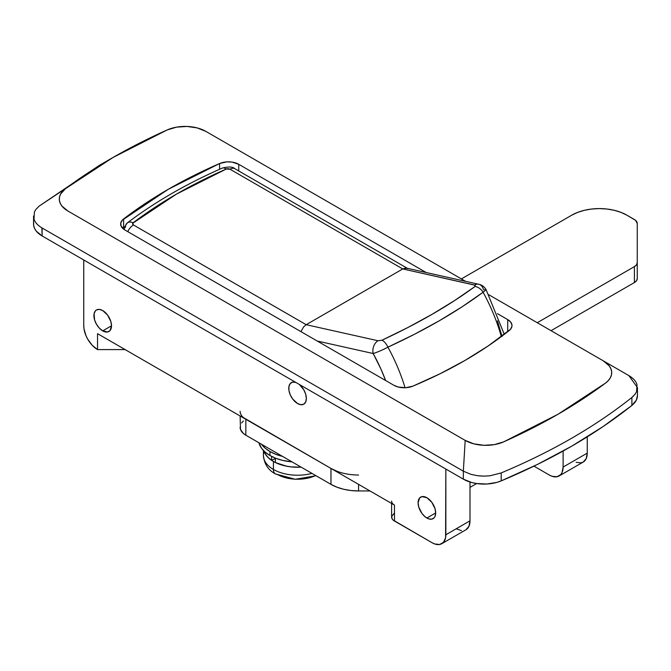 <?xml version="1.0" encoding="UTF-8"?>
<svg xmlns="http://www.w3.org/2000/svg" width="671" height="671" viewBox="0 0 671 671"><rect width="100%" height="100%" fill="white"/><g stroke="black" fill="none" stroke-linecap="round" stroke-linejoin="round"><path stroke-width="1.01" d="M102.713 330.87A12.439 7.18 60 0 1 94.586 319.916A12.439 7.18 60 0 1 96.498 309.952A12.439 7.18 60 0 1 102.713 310.564L99.35 309.39L96.498 309.952L95.399 310.858L94.091 313.76L94.586 319.916L96.498 324.311L99.35 328.161L102.713 330.87L107.603 331.986L110.027 330.585L111.512 325.796L102.713 330.87L111.512 325.796L110.841 321.526L107.603 315.093L102.713 310.564A12.439 7.18 60 0 1 110.841 321.526A12.439 7.18 60 0 1 108.928 331.491A12.439 7.18 60 0 1 102.713 330.87M295.852 382.445L292.682 382.126L290.249 383.527L288.941 386.429L288.941 390.396L290.249 394.808L292.682 399.019L297.563 403.548A12.439 7.18 60 0 1 289.436 392.585A12.439 7.18 60 0 1 291.348 382.621A12.439 7.18 60 0 1 295.836 382.436M426.89 518.037A12.439 7.18 60 0 1 418.763 507.075A12.439 7.18 60 0 1 420.675 497.11A12.439 7.18 60 0 1 426.89 497.723L422 496.615L419.576 498.016L418.092 502.805L418.763 507.075L422 513.5L425.171 516.846L428.61 518.826L431.772 519.144L434.204 517.744L435.018 516.46L435.68 512.954L426.89 518.037L435.68 512.954L435.018 508.685L431.772 502.26L426.89 497.723A12.439 7.18 60 0 1 435.018 508.685A12.439 7.18 60 0 1 433.105 518.649A12.439 7.18 60 0 1 426.89 518.037M205.812 131.357L465.565 281.317L205.812 131.357L197.173 127.909L186.983 126.442L176.557 127.146L167.23 129.931A29.264 16.892 180 0 1 205.812 131.357M33.684 222.369L33.642 225.347L34.506 228.283L36.242 231.092L42.122 235.957L42.122 227.989L463.342 471.185L465.188 440.394L473.827 443.841L484.017 445.309L494.443 444.605L503.77 441.812L557.937 414.301L605.603 383.024L608.438 380.457L610.425 377.639L611.507 374.661L611.65 371.617L610.836 368.614L609.109 365.737L603.137 360.746L488.798 294.737L603.137 360.746A29.264 16.892 180 0 1 605.603 383.024A565.754 326.634 180 0 1 503.77 441.812A29.264 16.892 180 0 1 465.188 440.394L463.342 471.185L470.967 474.355L477.618 475.722L483.783 476.133L489.922 475.789L501.203 472.921C551.772 451.717 595.336 426.563 631.889 397.467L635.177 394.078L636.594 391.612L636.98 384.533C635.949 381.195 633.248 378.218 628.878 375.609L637.45 387.561L637.45 395.521A29.264 16.892 0 0 1 631.889 405.435L636.36 400.092L637.45 395.454M393.902 385.297L124.94 230.01L393.902 385.297L398.121 386.991L405.678 387.729L412.841 386.16L439.706 373.94L464.827 360.537L488.035 346.035L510.53 329.243L511.923 326.391L511.948 324.898L510.648 322.021L507.704 319.589L507.704 331.709L507.704 319.589L497.396 313.642L507.704 319.589A14.628 8.446 180 0 1 511.99 325.561A14.628 8.446 180 0 1 509.205 330.526A434.07 250.61 180 0 1 412.841 386.16A14.628 8.446 180 0 1 393.902 385.297M394.355 513.122L391.663 516.46L392.174 518.926L393.122 520.05L432.065 542.722L394.473 521.023L394.473 505.095L393.122 504.114M33.55 216.045L33.55 224.013A29.264 16.892 0 0 0 42.122 235.957L463.342 479.144L471.772 482.541L476.628 483.548L470.002 487.372L476.628 483.548L486.878 484.017L496.775 482.415L501.203 480.881L537.664 464.324L571.734 446.156L603.212 426.479L631.889 405.435L631.889 397.467C595.336 426.563 551.772 451.717 501.203 472.921L501.203 480.881L501.203 472.921M533.931 466.144L549.314 475.026L533.931 466.144M238.742 170.962L238.742 164.303L426.177 272.518L238.742 164.303L231.998 162.088L226.806 161.879L219.593 163.531L168.236 189.306L122.214 220.239L120.738 223.116L121.099 226.119L124.94 230.01A14.628 8.446 180 0 1 120.654 224.039A14.628 8.446 180 0 1 123.598 218.956L123.598 227.754L123.598 218.956A487.716 281.577 180 0 1 219.593 163.531L219.593 169.277L219.593 163.531A14.628 8.446 180 0 1 238.742 164.303L238.742 170.962M97.538 349.591L125.133 349.591L97.538 349.591L92.263 345.33L87.784 339.291L86.073 335.886L84.009 328.958L83.749 325.695L83.749 259.987L83.749 325.695A19.509 11.264 60 0 0 97.538 349.591L97.538 333.663L394.473 505.095L97.538 333.663L97.538 349.591M99.191 165.46L39.111 206.14L35.823 209.52L34.406 211.994L34.02 219.073C35.051 222.411 37.752 225.381 42.122 227.989L463.342 471.185L463.342 479.144L42.122 235.957L41.887 227.855M463.342 471.185L463.342 479.144A29.264 16.892 0 0 0 501.203 480.881A585.263 337.899 0 0 0 631.889 405.435L631.889 397.467L633.374 396.158M483.414 476.125L478.708 475.848M39.111 206.14L106.27 161.434M65.397 188.719L113.064 157.45L167.23 129.931A565.754 326.634 180 0 0 113.064 157.442A565.754 326.634 180 0 0 65.397 188.719L60.575 194.104L59.493 197.089L59.35 200.126L60.164 203.137L61.891 206.014L67.863 210.996A29.264 16.892 180 0 1 65.397 188.719M465.188 440.394L67.863 210.996L465.188 440.394M470.002 482.03L470.002 520.822L445.854 534.762L445.854 469.054L445.594 537.714L443.531 542.269L439.723 544.466L434.758 543.971L432.065 542.722A19.509 11.264 60 0 0 441.82 543.686L465.959 529.755L468.945 526.307L470.002 520.822L470.002 482.03M299.3 384.433A12.439 7.18 60 0 1 305.984 395.311A12.439 7.18 60 0 1 303.787 404.16A12.439 7.18 60 0 1 297.563 403.548L300.927 404.714L303.787 404.16L305.691 401.971L306.362 398.473L305.691 394.196L303.787 389.801L299.283 384.424M576.154 462.336L581.12 462.831L583.216 462.059L586.202 458.612L587.251 453.126L587.251 436.846L587.251 453.126L563.112 467.066L563.112 451.029L563.112 467.066L562.063 472.552L560.788 474.573L556.98 476.771L552.007 476.276L549.314 475.026A19.509 11.264 60 0 0 559.069 475.991L583.216 462.059A19.509 11.264 -120 0 0 587.251 453.126L563.112 467.066A19.509 11.264 60 0 1 559.069 475.991M456.205 528.79L461.48 530.618M465.959 529.755A19.509 11.264 -120 0 0 470.002 520.822L445.854 534.762A19.509 11.264 60 0 1 441.82 543.686M391.612 503.443L391.612 517.039A9.755 5.628 0 0 0 394.473 521.023L394.473 505.095A9.755 5.628 180 0 1 391.612 501.111M374.217 353.189L373.151 353.516L317.198 341.011L373.151 353.516A116.922 67.503 60 0 1 385.632 380.524L380.851 368.865L373.151 353.516C377.094 352.35 382.017 350.237 387.939 347.167A129.461 74.741 60 0 1 405.058 387.754A129.461 74.741 -120 0 0 387.939 347.167C424.894 330.166 456.607 311.856 483.095 292.229L462.302 306.664L439.455 320.663L414.611 334.2L387.939 347.167A9.755 4.37 -114.9 0 0 381.958 340.231L378.033 340.751L306.186 324.697L133.445 224.97L132.715 223.292L176.515 194.087L226.169 169.067L230.01 169.218L402.751 268.945L306.186 324.697L402.751 268.945L475.253 285.259L475.018 286.5L454.577 300.566L432.25 314.204L408.052 327.431L381.958 340.231A9.755 4.37 65.1 0 1 387.939 347.167M502.051 336.515L497.429 320.83M501.312 336.607A129.461 74.741 -120 0 0 483.095 292.229A129.461 74.741 60 0 1 501.312 336.607M484.647 289.52L486.072 289.729L483.095 292.229L486.056 289.587C484.168 286.576 481.736 284.806 478.742 284.269A9.755 7.037 -77.4 0 1 483.514 289.805M485.46 289.411L486.072 289.729M123.649 229.163A12.682 7.322 180 0 1 125.418 227.31A9.755 6.341 52.8 0 1 127.305 222.931A9.755 6.341 52.8 0 1 133.185 222.755A485.762 280.453 180 0 1 226.169 169.067A2.927 1.686 180 0 1 230.01 169.218L402.751 268.945L474.59 285.007A9.755 7.037 -77.4 0 1 478.742 284.269L406.735 268.174L402.751 268.945L405.469 268.073L407.926 268.643L234.884 168.731A9.755 5.628 120 0 0 230.01 169.218A9.755 5.628 -60 0 1 234.884 168.731C232.896 166.702 228.685 166.483 222.252 168.102C186.395 183.837 154.741 202.122 127.28 222.948L123.238 228.828M478.809 284.278A9.755 7.037 102.6 0 0 474.59 285.007L475.018 286.5A9.755 6.735 53.7 0 1 483.095 292.229A9.755 6.735 -126.3 0 0 475.018 286.5C449.067 305.54 418.05 323.456 381.958 340.231L378.033 340.751A9.755 7.037 102.6 0 0 373.151 353.516A9.755 7.037 -77.4 0 1 378.033 340.751L306.186 324.697L303.627 326.878L300.969 331.642L303.627 326.878L306.186 324.697L133.445 224.97A2.927 1.686 180 0 1 133.185 222.755A9.755 6.341 -127.2 0 0 127.305 222.931M222.235 168.102A9.755 4.814 66.3 0 1 226.169 169.067A9.755 4.814 -113.7 0 0 222.235 168.102M127.784 231.654A9.755 5.628 -60 0 1 133.445 224.97A9.755 5.628 120 0 0 127.784 231.654M243.405 420.985L241.602 422.931M240.117 415.978L240.495 429.44L243.405 433.5L245.838 435.202L330.971 484.361L336.884 487.163L343.627 489.243L350.95 490.526L358.557 490.954L369.989 490.954L358.557 490.954L358.557 484.361L358.557 490.954A39.019 22.529 0 0 1 330.971 484.361L245.838 435.202L245.838 419.274L330.971 468.425L336.884 471.227M551.042 330.677L634.405 282.55L636.519 280.721L637.257 278.566L637.257 223.493L635.613 220.365L626.915 215.19L621.002 212.388L614.259 210.308L606.936 209.025L599.32 208.597L591.713 209.025L584.391 210.308L577.647 212.388L571.734 215.19L461.38 278.901L571.734 215.19A39.019 22.529 180 0 1 626.915 215.19L634.405 219.518A9.755 5.628 180 0 1 637.257 223.493L637.257 262.638A9.755 5.628 180 0 1 634.405 266.622L636.519 264.793L637.257 262.638L637.257 278.566A9.755 5.628 0 0 1 634.405 282.55L551.042 330.677M243.405 417.572L330.971 468.425L330.971 484.361L330.971 468.425A39.019 22.529 180 0 0 358.557 475.026M537.253 322.709L634.405 266.622L634.405 282.55L634.405 266.622L537.253 322.709M240.117 427.242A19.509 11.264 0 0 0 245.838 435.202L245.838 419.274A19.509 11.264 180 0 1 240.117 411.315M311.956 473.382A34.137 19.711 180 0 1 273.424 469.448A9.755 5.628 120 0 0 275.42 473.894A9.755 5.628 -60 0 1 273.424 469.448A34.137 19.711 0 0 0 311.956 473.382M273.424 461.489L273.424 469.448L273.424 461.489L269.18 458.503L266.026 455.097L263.963 451.038L265.204 453.822L267.863 457.27L271.604 460.348L275.395 458.486L271.604 460.348L271.604 456.406L271.604 460.348A34.137 19.711 0 0 1 263.963 451.038A34.137 19.711 180 0 0 273.424 461.489A34.137 19.711 180 0 0 301.17 467.15L290.904 466.882L284.496 465.758L278.599 463.938L273.424 461.489M315.689 475.538A28.819 16.641 180 0 1 277.19 474.363A9.755 5.628 -60 0 1 275.42 473.894M316.033 475.739L295.274 479.287L275.445 473.911C268.283 470.178 264.273 464.047 263.426 455.508A34.137 19.711 0 0 0 273.424 469.448A34.137 19.711 180 0 1 263.737 452.858M275.395 462.537L286.693 466.236L293.051 467.091L301.17 467.15A34.137 19.711 0 0 1 275.395 462.537L275.395 458.125L275.395 462.537M282.525 456.389A39.019 22.529 180 0 1 269.977 451.533L269.977 455.517A39.019 22.529 0 0 0 292.044 461.883L282.634 460.398L275.89 458.318L269.977 455.517L269.977 451.533A39.019 22.529 180 0 1 261.564 444.286M258.939 442.768L261.514 448.203L265.12 452.103L269.977 455.517A39.019 22.529 0 0 1 258.939 442.768M282.634 456.414L275.89 454.334L269.977 451.533L265.12 448.119L261.514 444.227M603.137 360.746L628.878 375.609M99.274 165.41L113.064 157.442M504.29 334.351L486.056 289.587M263.426 455.508L263.426 450.493"/></g></svg>
